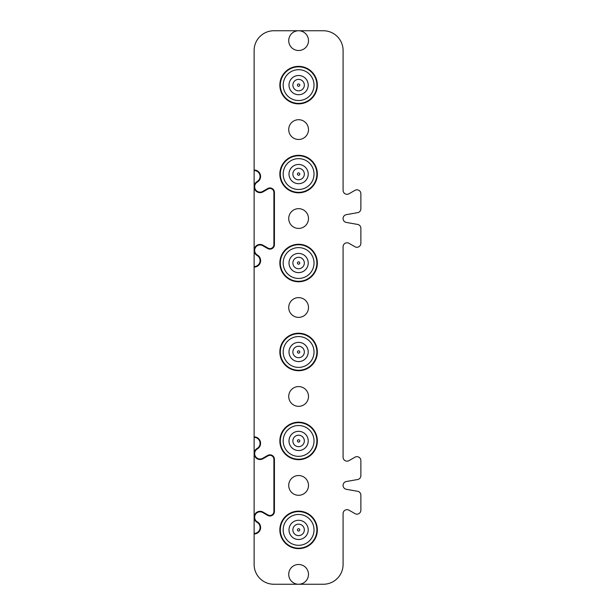 <?xml version="1.0" encoding="UTF-8"?>
<svg xmlns="http://www.w3.org/2000/svg" width="615" height="615" viewBox="0 0 615 615"><rect width="100%" height="100%" fill="white"/><g stroke="black" fill="none" stroke-linecap="round" stroke-linejoin="round"><path stroke-width="0.92" d="M288.719 574.364A9.886 9.886 0 0 0 298.606 584.25A9.886 9.886 0 0 0 308.492 574.364A9.886 9.886 0 0 0 298.606 564.485A9.886 9.886 0 0 0 288.719 574.364A9.886 9.886 0 0 0 298.606 584.25A9.886 9.886 0 0 0 308.492 574.364A9.886 9.886 0 0 0 298.606 564.485A9.886 9.886 0 0 0 288.719 574.364A9.886 9.886 0 0 0 298.606 584.25A9.886 9.886 0 0 0 308.492 574.364M298.606 30.75A9.886 9.886 0 0 0 288.719 40.636A9.886 9.886 0 0 0 298.606 50.515A9.886 9.886 0 0 0 308.492 40.636A9.886 9.886 0 0 0 298.606 30.75L273.898 30.75A19.765 19.765 0 0 0 254.126 50.515L254.126 170.001A6.458 6.458 0 0 1 257.354 182.048A5.404 5.404 0 0 0 255.379 189.428A5.404 5.404 0 0 0 262.759 191.411L267.702 188.551A4.482 4.482 0 0 1 274.421 192.434L274.421 244.655A4.482 4.482 0 0 1 267.702 248.537L262.759 245.685A5.404 5.404 0 0 0 255.502 247.461A5.404 5.404 0 0 0 256.955 254.787A6.473 6.473 0 0 1 254.126 267.095L254.126 436.865A6.458 6.458 0 0 1 257.354 448.912A5.404 5.404 0 0 0 255.379 456.292A5.404 5.404 0 0 0 262.759 458.275L267.702 455.423A4.482 4.482 0 0 1 274.421 459.297L274.421 511.526A4.482 4.482 0 0 1 267.702 515.401L262.759 512.549A5.404 5.404 0 0 0 255.502 514.325A5.404 5.404 0 0 0 256.955 521.658A6.473 6.473 0 0 1 254.126 533.958L254.126 564.485A19.765 19.765 0 0 0 273.898 584.25L323.313 584.25A19.765 19.765 0 0 0 343.085 564.485L343.085 513.61A3.951 3.951 0 0 1 349.013 510.181L354.94 513.61A3.951 3.951 0 0 0 360.874 510.181L360.874 495.183A3.951 3.951 0 0 0 357.607 491.293L346.353 489.302A3.951 3.951 0 0 1 346.353 481.514L357.607 479.531A3.951 3.951 0 0 0 360.874 475.641L360.874 460.635A3.951 3.951 0 0 0 354.94 457.214L349.013 460.635A3.951 3.951 0 0 1 343.085 457.214L343.085 246.738A3.951 3.951 0 0 1 349.013 243.317L354.94 246.738A3.951 3.951 0 0 0 360.874 243.317L360.874 228.319A3.951 3.951 0 0 0 357.607 224.421L346.353 222.438A3.951 3.951 0 0 1 346.353 214.65L357.607 212.667A3.951 3.951 0 0 0 360.874 208.769L360.874 193.771A3.951 3.951 0 0 0 354.94 190.35L349.013 193.771A3.951 3.951 0 0 1 343.085 190.35L343.085 50.515A19.765 19.765 0 0 0 323.313 30.75L298.606 30.75M298.606 548.634A18.742 18.742 0 0 0 317.348 529.892A18.742 18.742 0 0 0 298.606 511.142A18.742 18.742 0 0 0 279.856 529.892A18.742 18.742 0 0 0 298.606 548.634M298.606 459.682A18.742 18.742 0 0 0 317.348 440.932A18.742 18.742 0 0 0 298.606 422.19A18.742 18.742 0 0 0 279.856 440.932A18.742 18.742 0 0 0 298.606 459.682M298.606 370.722A18.742 18.742 0 0 0 317.348 351.98A18.742 18.742 0 0 0 298.606 333.23A18.742 18.742 0 0 0 279.856 351.98A18.742 18.742 0 0 0 298.606 370.722M298.606 281.77A18.742 18.742 0 0 0 317.348 263.02A18.742 18.742 0 0 0 298.606 244.278A18.742 18.742 0 0 0 279.856 263.02A18.742 18.742 0 0 0 298.606 281.77M298.606 192.81A18.742 18.742 0 0 0 317.348 174.068A18.742 18.742 0 0 0 298.606 155.318A18.742 18.742 0 0 0 279.856 174.068A18.742 18.742 0 0 0 298.606 192.81M298.606 103.858A18.742 18.742 0 0 0 317.348 85.108A18.742 18.742 0 0 0 298.606 66.366A18.742 18.742 0 0 0 279.856 85.108A18.742 18.742 0 0 0 298.606 103.858M288.719 40.636A9.886 9.886 0 0 0 298.606 50.515A9.886 9.886 0 0 0 308.492 40.636A9.886 9.886 0 0 0 298.606 30.75A9.886 9.886 0 0 0 288.719 40.636A9.886 9.886 0 0 0 298.606 50.515A9.886 9.886 0 0 0 308.492 40.636M254.126 170.524L254.126 266.564A5.95 5.95 0 0 0 256.686 255.248A5.927 5.927 0 0 1 257.093 245.231A5.927 5.927 0 0 1 263.02 245.231L267.963 248.083A3.951 3.951 0 0 0 273.898 244.655L273.898 192.434A3.951 3.951 0 0 0 267.963 189.005L263.02 191.865A5.927 5.927 0 0 1 254.126 186.729A5.927 5.927 0 0 1 257.093 181.586A5.927 5.927 0 0 0 254.126 170.524L254.126 170.001M254.126 267.095L254.126 266.564M254.126 437.388L254.126 453.593A5.927 5.927 0 0 1 257.093 448.458A5.927 5.927 0 0 0 254.126 437.388L254.126 436.865M254.126 453.593L254.126 533.436A5.95 5.95 0 0 0 256.686 522.112A5.927 5.927 0 0 1 257.093 512.095A5.927 5.927 0 0 1 263.02 512.095L267.963 514.947A3.951 3.951 0 0 0 273.898 511.526L273.898 459.297A3.951 3.951 0 0 0 267.963 455.876L263.02 458.729A5.927 5.927 0 0 1 254.126 453.593M254.126 533.958L254.126 533.436M256.955 254.787L256.686 255.248M256.955 521.658L256.686 522.112M314.027 529.892A15.421 15.421 0 0 0 298.606 514.471A15.421 15.421 0 0 0 283.184 529.892A15.421 15.421 0 0 0 298.606 545.305A15.421 15.421 0 0 0 314.027 529.892A15.421 15.421 0 0 0 298.606 514.471A15.421 15.421 0 0 0 283.184 529.892A15.421 15.421 0 0 0 298.606 545.305A15.421 15.421 0 0 0 314.027 529.892M304.34 529.892A5.735 5.735 0 0 1 298.606 535.619A5.735 5.735 0 0 1 292.871 529.892A5.735 5.735 0 0 1 298.606 524.157A5.735 5.735 0 0 1 304.34 529.892M298.606 531.053A1.169 1.169 0 0 0 299.774 529.892A1.169 1.169 0 0 0 298.606 528.723A1.169 1.169 0 0 0 297.437 529.892A1.169 1.169 0 0 0 298.606 531.053M298.606 548.173A18.289 18.289 0 0 0 316.886 529.892A18.289 18.289 0 0 0 298.606 511.603A18.289 18.289 0 0 0 280.317 529.892A18.289 18.289 0 0 0 298.606 548.173M298.606 459.221A18.289 18.289 0 0 0 316.886 440.932A18.289 18.289 0 0 0 298.606 422.651A18.289 18.289 0 0 0 280.317 440.932A18.289 18.289 0 0 0 298.606 459.221M298.606 370.261A18.289 18.289 0 0 0 316.886 351.98A18.289 18.289 0 0 0 298.606 333.691A18.289 18.289 0 0 0 280.317 351.98A18.289 18.289 0 0 0 298.606 370.261M298.606 281.309A18.289 18.289 0 0 0 316.886 263.02A18.289 18.289 0 0 0 298.606 244.739A18.289 18.289 0 0 0 280.317 263.02A18.289 18.289 0 0 0 298.606 281.309M298.606 192.349A18.289 18.289 0 0 0 316.886 174.068A18.289 18.289 0 0 0 298.606 155.779A18.289 18.289 0 0 0 280.317 174.068A18.289 18.289 0 0 0 298.606 192.349M298.606 103.397A18.289 18.289 0 0 0 316.886 85.108A18.289 18.289 0 0 0 298.606 66.827A18.289 18.289 0 0 0 280.317 85.108A18.289 18.289 0 0 0 298.606 103.397M314.027 85.108A15.421 15.421 0 0 0 298.606 69.695A15.421 15.421 0 0 0 283.184 85.108A15.421 15.421 0 0 0 298.606 100.529A15.421 15.421 0 0 0 314.027 85.108A15.421 15.421 0 0 0 298.606 69.695A15.421 15.421 0 0 0 283.184 85.108A15.421 15.421 0 0 0 298.606 100.529A15.421 15.421 0 0 0 314.027 85.108M304.34 85.108A5.735 5.735 0 0 1 298.606 90.843A5.735 5.735 0 0 1 292.871 85.108A5.735 5.735 0 0 1 298.606 79.381A5.735 5.735 0 0 1 304.34 85.108M298.606 86.277A1.169 1.169 0 0 0 299.774 85.108A1.169 1.169 0 0 0 298.606 83.948A1.169 1.169 0 0 0 297.437 85.108A1.169 1.169 0 0 0 298.606 86.277M314.027 174.068A15.421 15.421 0 0 0 298.606 158.647A15.421 15.421 0 0 0 283.184 174.068A15.421 15.421 0 0 0 298.606 189.489A15.421 15.421 0 0 0 314.027 174.068A15.421 15.421 0 0 0 298.606 158.647A15.421 15.421 0 0 0 283.184 174.068A15.421 15.421 0 0 0 298.606 189.489A15.421 15.421 0 0 0 314.027 174.068M304.34 174.068A5.735 5.735 0 0 1 298.606 179.803A5.735 5.735 0 0 1 292.871 174.068A5.735 5.735 0 0 1 298.606 168.333A5.735 5.735 0 0 1 304.34 174.068M298.606 175.237A1.169 1.169 0 0 0 299.774 174.068A1.169 1.169 0 0 0 298.606 172.9A1.169 1.169 0 0 0 297.437 174.068A1.169 1.169 0 0 0 298.606 175.237M314.027 263.02A15.421 15.421 0 0 0 298.606 247.607A15.421 15.421 0 0 0 283.184 263.02A15.421 15.421 0 0 0 298.606 278.441A15.421 15.421 0 0 0 314.027 263.02A15.421 15.421 0 0 0 298.606 247.607A15.421 15.421 0 0 0 283.184 263.02A15.421 15.421 0 0 0 298.606 278.441A15.421 15.421 0 0 0 314.027 263.02M304.34 263.02A5.735 5.735 0 0 1 298.606 268.755A5.735 5.735 0 0 1 292.871 263.02A5.735 5.735 0 0 1 298.606 257.293A5.735 5.735 0 0 1 304.34 263.02M298.606 264.189A1.169 1.169 0 0 0 299.774 263.02A1.169 1.169 0 0 0 298.606 261.852A1.169 1.169 0 0 0 297.437 263.02A1.169 1.169 0 0 0 298.606 264.189M314.027 351.98A15.421 15.421 0 0 0 298.606 336.559A15.421 15.421 0 0 0 283.184 351.98A15.421 15.421 0 0 0 298.606 367.393A15.421 15.421 0 0 0 314.027 351.98A15.421 15.421 0 0 0 298.606 336.559A15.421 15.421 0 0 0 283.184 351.98A15.421 15.421 0 0 0 298.606 367.393A15.421 15.421 0 0 0 314.027 351.98M304.34 351.98A5.735 5.735 0 0 1 298.606 357.707A5.735 5.735 0 0 1 292.871 351.98A5.735 5.735 0 0 1 298.606 346.245A5.735 5.735 0 0 1 304.34 351.98M298.606 353.148A1.169 1.169 0 0 0 299.774 351.98A1.169 1.169 0 0 0 298.606 350.811A1.169 1.169 0 0 0 297.437 351.98A1.169 1.169 0 0 0 298.606 353.148M314.027 440.932A15.421 15.421 0 0 0 298.606 425.511A15.421 15.421 0 0 0 283.184 440.932A15.421 15.421 0 0 0 298.606 456.353A15.421 15.421 0 0 0 314.027 440.932A15.421 15.421 0 0 0 298.606 425.511A15.421 15.421 0 0 0 283.184 440.932A15.421 15.421 0 0 0 298.606 456.353A15.421 15.421 0 0 0 314.027 440.932M304.34 440.932A5.735 5.735 0 0 1 298.606 446.667A5.735 5.735 0 0 1 292.871 440.932A5.735 5.735 0 0 1 298.606 435.197A5.735 5.735 0 0 1 304.34 440.932M298.606 442.1A1.169 1.169 0 0 0 299.774 440.932A1.169 1.169 0 0 0 298.606 439.763A1.169 1.169 0 0 0 297.437 440.932A1.169 1.169 0 0 0 298.606 442.1M288.719 129.588A9.886 9.886 0 0 0 298.606 139.474A9.886 9.886 0 0 0 308.492 129.588A9.886 9.886 0 0 0 298.606 119.702A9.886 9.886 0 0 0 288.719 129.588A9.886 9.886 0 0 0 298.606 139.474A9.886 9.886 0 0 0 308.492 129.588M288.719 218.548A9.886 9.886 0 0 0 298.606 228.426A9.886 9.886 0 0 0 308.492 218.548A9.886 9.886 0 0 0 298.606 208.662A9.886 9.886 0 0 0 288.719 218.548A9.886 9.886 0 0 0 298.606 228.426A9.886 9.886 0 0 0 308.492 218.548M288.719 307.5A9.886 9.886 0 0 0 298.606 317.386A9.886 9.886 0 0 0 308.492 307.5A9.886 9.886 0 0 0 298.606 297.614A9.886 9.886 0 0 0 288.719 307.5A9.886 9.886 0 0 0 298.606 317.386A9.886 9.886 0 0 0 308.492 307.5M288.719 396.452A9.886 9.886 0 0 0 298.606 406.338A9.886 9.886 0 0 0 308.492 396.452A9.886 9.886 0 0 0 298.606 386.574A9.886 9.886 0 0 0 288.719 396.452A9.886 9.886 0 0 0 298.606 406.338A9.886 9.886 0 0 0 308.492 396.452M288.719 485.412A9.886 9.886 0 0 0 298.606 495.298A9.886 9.886 0 0 0 308.492 485.412A9.886 9.886 0 0 0 298.606 475.526A9.886 9.886 0 0 0 288.719 485.412A9.886 9.886 0 0 0 298.606 495.298A9.886 9.886 0 0 0 308.492 485.412M257.354 182.048L257.093 181.586M262.759 191.411L263.02 191.865M267.702 188.551L267.963 189.005M274.421 192.434L273.898 192.434M274.421 244.655L273.898 244.655M267.702 248.537L267.963 248.083M262.759 245.685L263.02 245.231M257.354 448.912L257.093 448.458M262.759 458.275L263.02 458.729M267.702 455.423L267.963 455.876M274.421 459.297L273.898 459.297M274.421 511.526L273.898 511.526M267.702 515.401L267.963 514.947M262.759 512.549L263.02 512.095M308.215 529.892A9.609 9.609 0 0 0 298.606 520.282A9.609 9.609 0 0 0 288.996 529.892A9.609 9.609 0 0 0 298.606 539.493A9.609 9.609 0 0 0 308.215 529.892M308.215 85.108A9.609 9.609 0 0 0 298.606 75.507A9.609 9.609 0 0 0 288.996 85.108A9.609 9.609 0 0 0 298.606 94.718A9.609 9.609 0 0 0 308.215 85.108M308.215 174.068A9.609 9.609 0 0 0 298.606 164.459A9.609 9.609 0 0 0 288.996 174.068A9.609 9.609 0 0 0 298.606 183.677A9.609 9.609 0 0 0 308.215 174.068M308.215 263.02A9.609 9.609 0 0 0 298.606 253.418A9.609 9.609 0 0 0 288.996 263.02A9.609 9.609 0 0 0 298.606 272.63A9.609 9.609 0 0 0 308.215 263.02M308.215 351.98A9.609 9.609 0 0 0 298.606 342.371A9.609 9.609 0 0 0 288.996 351.98A9.609 9.609 0 0 0 298.606 361.582A9.609 9.609 0 0 0 308.215 351.98M308.215 440.932A9.609 9.609 0 0 0 298.606 431.323A9.609 9.609 0 0 0 288.996 440.932A9.609 9.609 0 0 0 298.606 450.541A9.609 9.609 0 0 0 308.215 440.932"/></g></svg>
